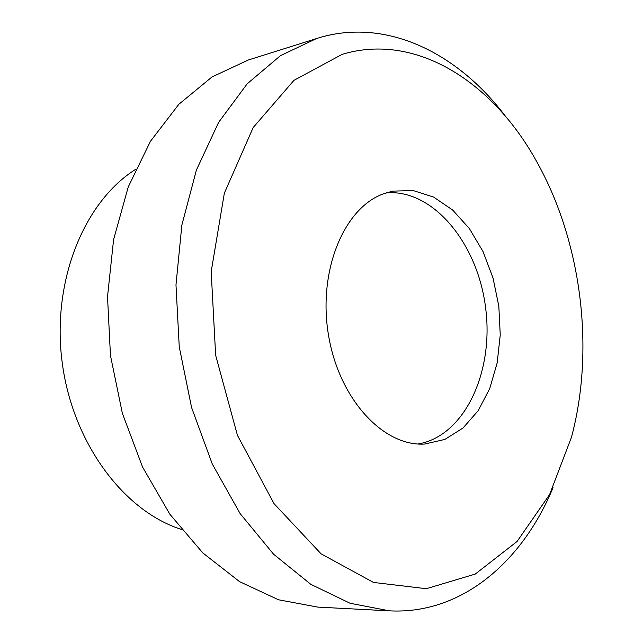 <?xml version="1.0" encoding="UTF-8"?>
<svg xmlns="http://www.w3.org/2000/svg" width="643" height="643" viewBox="0 0 643 643"><rect width="100%" height="100%" fill="white"/><g stroke="black" fill="none" stroke-linecap="round" stroke-linejoin="round"><path stroke-width="0.96" d="M135.52 169.43C84.024 201.814 51.729 281.055 62.074 361.663C72.241 442.296 123.335 510.936 181.294 529.398M505.904 116.825C458.162 53.377 387.737 18.1 320.375 37.358L248.142 60.064L211.989 76.975L178.875 104.246L150.438 141.307L128.23 187.009L113.602 239.566L107.518 296.648L110.459 355.515L122.347 413.24L142.529 466.979L169.84 514.207L202.778 552.892L239.59 581.658L278.475 599.766L317.706 607.096L389.521 610.85C461.127 614.628 522.196 562.352 553.06 487.619M316.726 38.451L280.436 55.676L247.193 83.799L218.66 122.299L196.428 169.993L181.873 225.018L175.981 284.905L179.244 346.762L191.566 407.469L212.262 463.981L240.128 513.604L273.588 554.218L310.85 584.35L350.073 603.263L389.521 610.85M342.205 54.325L293.988 80.327L253.181 127.539L224.359 193.141L211.185 271.627L215.646 355.282L237.444 435.343L274.014 503.614L321.058 553.816L373.487 582.437L426.301 588.707L475.249 574.078L517.085 541.47L549.596 494.563L571.466 437.272C595.161 348.707 581.433 240.779 536.326 160.967C492.297 81.412 415.426 32.23 342.205 54.325M382.521 194.154C343.121 209.088 317.562 272.415 328.637 335.903C339.335 399.488 383.606 446.805 424.75 444.04L444.884 439.418L462.992 428.021L478.175 410.7L489.733 388.565L497.184 362.845L500.246 334.907L498.823 306.124L492.996 277.897L483.038 251.614L469.39 228.578L452.656 210.044L433.615 197.079L413.232 190.569L392.592 191.132L382.521 194.154M418.03 443.991C464.527 436.203 494.121 372.056 485.61 307.804C477.765 243.472 433.052 188.769 386.097 192.86"/></g></svg>
